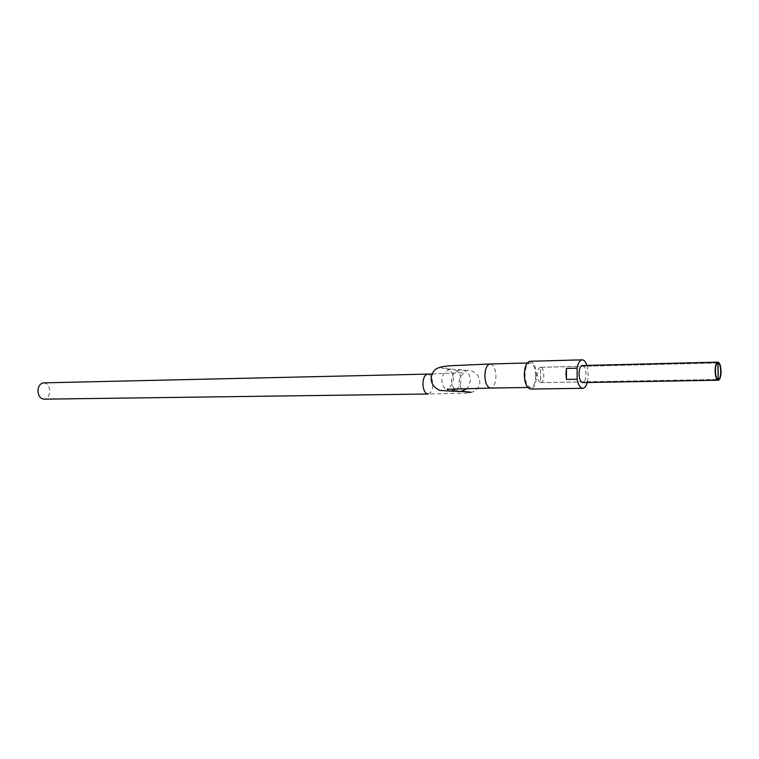 <?xml version="1.0" encoding="UTF-8"?>
<svg xmlns="http://www.w3.org/2000/svg" width="759" height="759" viewBox="0 0 759 759"><rect width="100%" height="100%" fill="white"/><g stroke="black" fill="none" stroke-linecap="round" stroke-linejoin="round"><path stroke-width="0.57" stroke-dasharray="3.79 2.85" d="M43.699 382.859C47.381 383.323 49.401 386.094 49.752 391.16C49.401 395.989 47.475 398.655 43.965 399.168M535.769 375.506C535.512 382.716 533.795 386.692 530.626 387.432C527.277 386.682 525.408 382.479 525.019 374.832C525.294 367.612 527.002 363.637 530.143 362.916C533.511 363.675 535.389 367.878 535.769 375.506M582.343 365.534C584.515 366.066 585.73 368.988 585.986 374.31C585.825 379.32 584.724 382.09 582.675 382.593M530.095 361.275C533.919 362.138 536.053 366.891 536.48 375.553C536.186 383.731 534.241 388.238 530.645 389.073M586.935 365.421L588.282 374.462L587.295 382.517M540.626 367.309L540.503 367.299C538.558 367.754 537.505 370.231 537.344 374.737C537.571 379.415 538.691 382.033 540.702 382.612L540.626 367.309L717.929 362.916M540.664 382.612L540.759 382.612C544.943 382.925 544.763 367.252 540.588 367.309L540.664 382.612L718.166 379.443L540.702 382.612M540.759 382.612L718.204 379.443L717.986 362.925L718.242 379.443M718.033 362.935L540.588 367.309M460.371 391.483C454.907 390.591 451.918 387.052 451.415 380.847C452.032 374.073 455.343 370.401 461.368 369.842C466.965 370.572 470.049 374.121 470.599 380.477L467.506 388.532M427.706 374.111C430.799 374.709 432.516 378.105 432.848 384.282C432.592 390.164 430.989 393.409 428.048 394.016L460.39 393.285C466.576 393.361 471.235 392.697 474.356 391.283C477.923 388.75 479.764 385.771 479.859 382.365C479.166 377.289 477.686 374.225 475.419 373.162C471.235 371.085 476.889 371.255 461.368 369.842L451.823 369.225C457.459 369.965 460.561 373.551 461.121 379.984L460.106 384.927L457.25 388.855M490.153 363.988C493.644 364.728 495.58 368.855 495.969 376.35C495.684 383.428 493.91 387.337 490.627 388.058M451.188 391.132C445.486 390.42 442.355 386.834 441.795 380.363C442.412 373.513 445.751 369.794 451.823 369.225C442.962 368.589 439.793 368.02 442.326 367.527C447.193 367.688 453.17 371.284 453.322 378.257C453.654 387.062 445.742 388.883 447.269 389.282M432.07 373.997L464.015 372.584C465.4 372.707 458.55 375.572 459.167 382.337C460.229 387.821 462.44 390.951 465.817 391.729M530.626 387.432L527.742 387.469M530.143 362.916L527.239 362.992M540.503 367.299L717.9 362.925"/><path stroke-width="1.14" d="M427.706 374.111C424.784 374.709 423.19 377.944 422.924 383.836C423.266 390.022 424.974 393.409 428.048 394.016L43.965 399.168C40.312 398.684 38.311 395.913 37.95 390.857C38.311 386.037 40.227 383.371 43.699 382.859L432.07 373.997M721.05 371.455C720.936 376.768 719.997 379.69 718.251 380.221C716.401 379.652 715.357 376.549 715.111 370.914C715.234 365.591 716.164 362.669 717.9 362.147C719.76 362.726 720.813 365.829 721.05 371.455M718.251 380.221L582.675 382.593C580.502 382.071 579.288 379.149 579.032 373.826C579.193 368.798 580.303 366.037 582.343 365.534L717.9 362.147M565.996 373.883L566.48 379.405L566.423 368.428L565.996 373.883M587.295 382.517C586.185 386.227 584.667 388.153 582.751 388.295L530.645 389.073C526.85 388.228 524.725 383.466 524.279 374.785C524.592 366.597 526.528 362.09 530.095 361.275L582.191 359.832C584.107 359.927 585.682 361.787 586.935 365.421M582.751 388.295C580.18 388.01 578.311 384.984 577.153 379.206L566.48 379.405M717.929 362.916L717.9 362.925C714.485 362.565 714.741 379.604 718.166 379.443L717.929 362.916C714.494 362.546 714.741 379.604 718.175 379.443L718.242 379.443C721.667 379.804 721.448 362.935 718.033 362.925L717.929 362.916C716.344 363.4 715.49 366.066 715.376 370.933C715.585 375.98 716.524 378.817 718.175 379.443L718.033 362.925C721.42 363.077 721.61 379.709 718.232 379.443C721.61 379.709 721.42 363.077 718.033 362.935M577.153 379.206L577.096 368.181C578.102 362.906 579.8 360.127 582.191 359.832M566.423 368.428L577.096 368.181M527.742 387.469L490.627 388.058C487.164 387.327 485.238 383.2 484.84 375.696C485.134 368.608 486.899 364.699 490.153 363.988L451.235 365.705C442.288 366.569 443.19 366.236 437.801 368.096C434.3 369.491 432.061 372.83 431.103 378.134C430.979 381.768 432.459 385.003 435.524 387.83C441.482 391.208 435.457 390.041 451.188 391.132L460.371 391.483M457.25 388.855L451.188 391.132M467.506 388.532L460.741 391.492C469.954 391.948 472.952 392.261 469.736 392.422L465.817 391.729M490.627 388.058L447.269 389.282M527.239 362.992L490.153 363.988"/></g></svg>
